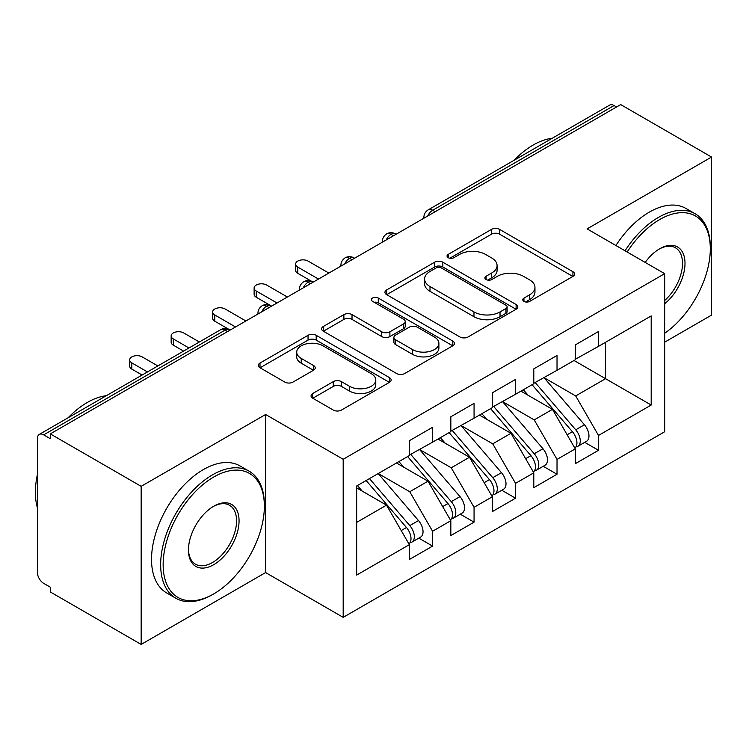 <?xml version="1.0" encoding="UTF-8"?>
<svg xmlns="http://www.w3.org/2000/svg" width="749" height="749" viewBox="0 0 749 749"><rect width="100%" height="100%" fill="white"/><g stroke="black" fill="none" stroke-linecap="round" stroke-linejoin="round"><path stroke-width="1.12" d="M523.954 301.398A4.035 2.331 0 0 0 529.655 301.398L572.919 276.428A5.758 3.324 0 0 0 574.605 274.068A5.758 3.324 0 0 0 572.919 271.718L499.63 229.409A5.758 3.324 0 0 0 491.484 229.409L448.22 254.388A4.035 2.331 0 0 0 447.041 256.027A4.035 2.331 0 0 0 448.22 257.675A4.035 2.331 0 0 0 453.922 257.675L459.521 254.445A18.425 10.636 0 0 1 485.577 254.445L491.69 257.965A18.425 10.636 0 0 1 497.083 265.492A18.425 10.636 0 0 1 491.69 273.011L486.092 276.25A4.035 2.331 0 0 0 484.903 277.888A4.035 2.331 0 0 0 486.092 279.536A4.035 2.331 0 0 0 491.784 279.536L497.383 276.306A18.425 10.636 0 0 1 523.448 276.306L529.552 279.836A18.425 10.636 0 0 1 534.955 287.354A18.425 10.636 0 0 1 529.552 294.881L523.954 298.111A4.035 2.331 0 0 0 522.774 299.759A4.035 2.331 0 0 0 523.954 301.398L523.954 298.111M312.726 393.497A5.758 3.324 0 0 0 311.041 395.847A5.758 3.324 0 0 0 312.726 398.196L333.296 410.068A5.758 3.324 0 0 0 341.432 410.068L389.48 382.327A5.758 3.324 0 0 0 391.165 379.977A5.758 3.324 0 0 0 389.48 377.627L316.19 335.309A5.758 3.324 0 0 0 308.045 335.309L259.997 363.05A5.758 3.324 0 0 0 258.311 365.4A5.758 3.324 0 0 0 259.997 367.75L284.835 382.093A5.758 3.324 0 0 0 292.981 382.093L313.541 370.221A5.758 3.324 0 0 0 315.226 367.871A5.758 3.324 0 0 0 313.541 365.521L301.229 358.406A15.401 8.894 0 0 1 296.716 352.124A15.401 8.894 0 0 1 306.219 343.903A15.401 8.894 0 0 1 323.006 345.832L371.261 373.685A15.401 8.894 0 0 1 375.773 379.977A15.401 8.894 0 0 1 366.261 388.197A15.401 8.894 0 0 1 349.474 386.269L341.432 381.625A5.758 3.324 0 0 0 333.296 381.625L312.726 393.497L312.726 398.196M664.672 342.171L711.55 315.104L711.55 157.037L620.706 104.579L50.314 433.896L50.314 438.689L43.676 434.851A8.801 5.084 -120 0 0 39.276 434.42A8.801 5.084 -120 0 0 37.45 438.446L37.45 572.564A8.801 5.084 -120 0 0 43.676 583.349L50.314 587.179L50.314 591.963L141.158 644.421L265.605 572.564L343.182 617.354L343.182 459.277L265.605 414.497L141.158 486.344L50.314 433.896M711.55 157.037L587.104 228.885L664.672 273.666L343.182 459.277M459.923 336.956A5.758 3.324 0 0 0 468.069 336.956L516.117 309.215A5.758 3.324 0 0 0 517.802 306.865A5.758 3.324 0 0 0 516.117 304.515L442.828 262.197A5.758 3.324 0 0 0 434.682 262.197L386.634 289.938A5.758 3.324 0 0 0 384.949 292.288A5.758 3.324 0 0 0 386.634 294.638L459.923 336.956M374.2 302.268A4.035 2.331 0 0 1 378.282 302.839L378.282 298.055L452.799 341.076A5.758 3.324 0 0 1 454.484 343.426A5.758 3.324 0 0 1 452.799 345.776L404.75 373.517A5.758 3.324 0 0 1 396.605 373.517L323.315 331.198L323.315 326.498A5.758 3.324 0 0 0 321.63 328.848A5.758 3.324 0 0 0 323.315 331.198M323.315 326.498L343.875 314.627A5.758 3.324 0 0 1 352.021 314.627L381.747 331.788A5.758 3.324 0 0 0 389.892 331.788L403.533 323.914A5.758 3.324 0 0 0 405.218 321.555A5.758 3.324 0 0 0 403.533 319.205L372.581 301.341A4.035 2.331 0 0 1 371.401 299.694A4.035 2.331 0 0 1 373.891 297.55A4.035 2.331 0 0 1 378.282 298.055M343.182 617.354L664.672 431.742L664.672 273.666M574.034 360.494L651.19 405.04L651.19 315.938L598.507 346.356L598.507 331.507L575.279 344.924L575.279 359.773L557.022 370.306L557.022 355.457L533.794 368.873L533.794 383.722L515.546 394.255L515.546 379.406L492.308 392.822L492.308 407.671L474.061 418.204L474.061 403.355L450.832 416.772L450.832 431.621L432.576 442.163L432.576 427.305L409.347 440.721L409.347 455.57L356.664 485.989L356.664 575.082L409.347 544.663L386.531 505.144L356.664 487.908M651.19 405.04L598.507 435.45L575.691 395.94L544.167 377.73M584.716 442.341L598.507 450.299L598.507 435.45M598.507 450.299L575.279 463.715L575.279 448.866L557.022 459.399L534.206 419.889L502.682 401.679M543.24 466.29L557.022 474.248L557.022 459.399M557.022 474.248L533.794 487.665L533.794 472.816L515.546 483.358L492.73 443.839L461.197 425.629M501.755 490.239L515.546 498.207L515.546 483.358M515.546 498.207L492.308 511.614L492.308 496.765L474.061 507.307L451.244 467.788L419.712 449.587M460.27 514.189L474.061 522.156L474.061 507.307M474.061 522.156L450.832 535.563L450.832 520.714L432.576 531.256L409.759 491.737L378.236 473.537M418.785 538.138L432.576 546.105L432.576 531.256M432.576 546.105L409.347 559.512L409.347 544.663M409.347 455.092L432.576 442.163M356.664 522.39L386.531 505.144M450.832 431.143L474.061 418.204M409.759 491.737L428.016 481.195L396.483 462.994M450.832 520.714L428.016 481.195M492.308 407.194L515.546 394.255M451.244 467.788L469.492 457.246L437.968 439.045M492.308 496.765L469.492 457.246M533.794 383.245L557.022 370.306M492.73 443.839L510.977 433.297L479.454 415.096M533.794 472.816L510.977 433.297M616.558 106.976L614.068 105.543L432.679 210.263L435.169 211.695M427.698 216.012A8.801 5.084 120 0 1 432.679 210.263A8.801 5.084 60 0 0 428.278 209.823L609.667 105.103A8.801 5.084 60 0 1 614.068 105.543M575.279 359.295L598.507 346.356M575.691 395.94L605.557 378.694L605.557 342.284L651.19 315.938M534.206 419.889L552.462 409.347L520.939 391.147M575.279 448.866L552.462 409.347M141.158 486.344L141.158 644.421M265.605 572.564L265.605 414.497M393.478 235.766L390.987 234.334A8.801 5.084 -120 0 0 386.587 233.894A8.801 5.084 -120 0 0 386.484 233.96C383.75 235.954 382.383 238.435 382.393 241.393A8.801 5.084 0 0 0 382.486 242.114M351.993 259.716L349.502 258.283A8.801 5.084 -120 0 0 345.111 257.843A8.801 5.084 -120 0 0 345.008 257.909C342.265 259.903 340.898 262.384 340.907 265.343A8.801 5.084 0 0 0 341.001 266.064M310.517 283.665L308.026 282.233A8.801 5.084 -120 0 0 303.626 281.793A8.801 5.084 -120 0 0 303.523 281.858C300.78 283.852 299.413 286.333 299.431 289.292A8.801 5.084 0 0 0 299.516 290.013M269.031 307.614L266.541 306.182A8.801 5.084 -120 0 0 262.141 305.742A8.801 5.084 -120 0 0 262.038 305.807C259.294 307.802 257.937 310.283 257.946 313.241A8.801 5.084 0 0 0 258.031 313.962M525.564 301.969L529.552 299.666A18.425 10.636 0 0 0 534.955 292.147L534.955 287.354M497.083 265.492L497.083 270.286A18.425 10.636 0 0 1 491.69 277.804L487.702 280.107M572.845 276.465L499.63 234.194A5.758 3.324 0 0 0 491.484 234.194L449.831 258.246M516.042 309.262L442.828 266.99A5.758 3.324 0 0 0 434.682 266.99L386.709 294.685M505.94 308.513A4.035 2.331 0 0 0 507.12 306.865A4.035 2.331 0 0 0 505.94 305.218L441.601 268.076A4.035 2.331 0 0 0 435.899 268.076L430.001 271.484A18.425 10.636 0 0 0 424.599 279.012A18.425 10.636 0 0 0 430.001 286.53L473.977 311.921A18.425 10.636 0 0 0 500.032 311.921L505.94 308.513L505.94 313.307A4.035 2.331 0 0 0 507.12 311.659L507.12 306.865M424.599 279.012L424.599 283.796A18.425 10.636 0 0 0 430.001 291.324L430.001 286.53M505.94 313.307L500.032 316.715A18.425 10.636 0 0 1 473.977 316.715L430.001 291.324M323.39 331.245L343.875 319.411L343.875 314.627M405.218 321.555L405.218 326.349A5.758 3.324 0 0 1 403.533 328.699L389.892 336.573A5.758 3.324 0 0 1 381.747 336.573L352.021 319.411A5.758 3.324 0 0 0 343.875 319.411M378.282 302.839L452.724 345.813M412.587 349.596A15.401 8.894 0 0 0 429.374 351.524A15.401 8.894 0 0 0 438.886 343.304A15.401 8.894 0 0 0 434.373 337.013L417.371 327.201A5.758 3.324 0 0 0 409.235 327.201L395.594 335.075A5.758 3.324 0 0 0 393.908 337.424A5.758 3.324 0 0 0 395.594 339.774L412.587 349.596L412.587 354.38A15.401 8.894 0 0 0 429.374 356.309A15.401 8.894 0 0 0 438.886 348.098L438.886 343.304M393.908 337.424L393.908 342.218A5.758 3.324 0 0 0 395.594 344.568L395.594 339.774M412.587 354.38L395.594 344.568M375.773 379.977L375.773 384.771A15.401 8.894 0 0 1 366.261 392.982A15.401 8.894 0 0 1 349.474 391.053L341.432 386.418A5.758 3.324 0 0 0 333.296 386.418L312.801 398.243M296.716 352.124L296.716 356.908A15.401 8.894 0 0 0 301.229 363.199L301.229 358.406M313.466 370.268L301.229 363.199M389.405 382.374L316.19 340.102A5.758 3.324 0 0 0 308.045 340.102L260.072 367.796M535.404 382.795L575.728 429.804A11.731 6.778 60 0 1 580.26 440.955A11.731 6.778 60 0 1 577.825 446.32L586.542 441.292A11.731 6.778 -120 0 0 588.967 435.918A11.731 6.778 -120 0 0 584.435 424.767L544.111 377.768M577.825 446.32A11.731 6.778 60 0 1 575.925 446.863M532.08 384.705L572.405 431.714A11.731 6.778 60 0 1 576.936 442.865A11.731 6.778 60 0 1 574.811 448.052M297.756 267.084L297.756 273.31A7.331 4.232 180 0 1 295.612 270.314L295.612 264.088A7.331 4.232 0 0 0 297.756 267.084L318.494 279.059M328.867 273.067L308.129 261.101A7.331 4.232 0 0 0 300.134 260.184A7.331 4.232 0 0 0 295.612 264.088M528.148 395.313L523.373 389.742M297.756 273.31L312.427 281.793A8.801 5.084 120 0 0 308.026 282.233A8.801 5.084 120 0 0 303.251 287.859M493.919 406.744L534.243 453.754A11.731 6.778 60 0 1 538.774 464.904A11.731 6.778 60 0 1 536.34 470.269L545.057 465.241A11.731 6.778 -120 0 0 547.482 459.877A11.731 6.778 -120 0 0 542.95 448.717L502.626 401.717M536.34 470.269A11.731 6.778 60 0 1 534.44 470.812M490.595 408.664L530.929 455.664A11.731 6.778 60 0 1 535.451 466.814A11.731 6.778 60 0 1 533.325 472.001M256.27 291.033L256.27 297.259A7.331 4.232 180 0 1 254.126 294.263L254.126 288.037A7.331 4.232 0 0 0 256.27 291.033L277.018 303.008M287.382 297.025L266.644 285.051A7.331 4.232 0 0 0 258.648 284.133A7.331 4.232 0 0 0 254.126 288.037M486.672 419.262L481.888 413.691M256.27 297.259L271.625 306.126M452.433 430.694L492.758 477.703A11.731 6.778 60 0 1 497.289 488.854A11.731 6.778 60 0 1 494.864 494.228L503.571 489.191A11.731 6.778 -120 0 0 506.006 483.826A11.731 6.778 -120 0 0 501.474 472.675L461.15 425.666M494.864 494.228A11.731 6.778 60 0 1 492.964 494.771M449.119 432.613L489.443 479.613A11.731 6.778 60 0 1 493.975 490.764A11.731 6.778 60 0 1 491.84 495.95M214.794 314.983L214.794 321.209A7.331 4.232 180 0 1 212.641 318.222L212.641 311.987A7.331 4.232 0 0 0 214.794 314.983L235.532 326.957M245.897 320.975L225.159 309A7.331 4.232 0 0 0 217.173 308.082A7.331 4.232 0 0 0 212.641 311.987M445.187 443.211L440.403 437.641M214.794 321.209L229.456 329.691A8.801 5.084 120 0 0 225.056 330.131L43.676 434.851M410.948 454.643L451.273 501.652A11.731 6.778 60 0 1 455.804 512.803A11.731 6.778 60 0 1 453.379 518.177L462.086 513.14A11.731 6.778 -120 0 0 464.52 507.775A11.731 6.778 -120 0 0 459.989 496.624L419.665 449.615M453.379 518.177A11.731 6.778 60 0 1 451.478 518.72M407.634 456.562L447.958 503.562A11.731 6.778 60 0 1 452.49 514.722A11.731 6.778 60 0 1 450.355 519.9M173.309 338.932L173.309 345.158A7.331 4.232 180 0 1 171.156 342.171L171.156 335.945A7.331 4.232 0 0 0 173.309 338.932L188.982 347.985M199.356 341.993L183.674 332.949A7.331 4.232 0 0 0 175.687 332.032A7.331 4.232 0 0 0 171.156 335.945M403.702 467.161L398.917 461.59M173.309 345.158L183.589 351.094M369.472 478.592L409.797 525.601A11.731 6.778 60 0 1 414.328 536.752A11.731 6.778 60 0 1 411.894 542.126L420.601 537.089A11.731 6.778 -120 0 0 423.035 531.724A11.731 6.778 -120 0 0 418.504 520.574L378.179 473.565M411.894 542.126A11.731 6.778 60 0 1 409.993 542.669M366.149 480.512L406.473 527.521A11.731 6.778 60 0 1 411.004 538.671A11.731 6.778 60 0 1 408.87 543.849M131.824 362.881L131.824 369.107A7.331 4.232 180 0 1 129.68 366.121L129.68 359.894A7.331 4.232 0 0 0 131.824 362.881L147.497 371.935M157.87 365.943L142.198 356.899A7.331 4.232 0 0 0 134.202 355.981A7.331 4.232 0 0 0 129.68 359.894M362.216 491.11L357.442 485.539M131.824 369.107L142.104 375.043M664.672 333.268A71.576 41.326 120 0 0 710.305 248.762A71.576 41.326 120 0 0 659.7 219.541A71.576 41.326 120 0 0 627.156 252.01M625.031 250.784A73.336 42.337 -60 0 1 658.455 217.388A73.336 42.337 -60 0 1 695.119 213.755A73.336 42.337 -60 0 1 710.305 247.329L710.305 248.762M645.189 262.422A35.783 20.663 -60 0 1 659.691 248.762A35.783 20.663 -60 0 1 659.7 248.762L659.7 248.762A35.783 20.663 -60 0 1 684.876 260.558A35.783 20.663 -60 0 1 664.672 303.757M514.076 160.295A73.336 42.337 -60 0 1 533.176 145.053A73.336 42.337 -60 0 1 552.266 138.237M615.903 245.513A73.336 42.337 -60 0 1 649.327 212.117A73.336 42.337 -60 0 1 685.99 208.484L695.119 213.755M664.672 300.508A34.023 19.643 120 0 0 681.693 271.035A34.023 19.643 120 0 0 675.467 247.797A34.023 19.643 120 0 0 659.064 249.136M212.51 594.603L213.755 593.882A71.576 41.326 120 0 0 264.36 506.221A71.576 41.326 120 0 0 213.755 477.001A71.576 41.326 120 0 0 163.142 564.662A71.576 41.326 120 0 0 213.755 593.882L212.51 594.603A73.336 42.337 -60 0 1 175.846 598.236A73.336 42.337 -60 0 1 164.602 539.467A73.336 42.337 -60 0 1 212.51 474.847A73.336 42.337 -60 0 1 249.174 471.215A73.336 42.337 -60 0 1 264.36 504.789L264.36 506.221M213.755 564.662A35.783 20.663 -60 0 1 188.448 550.056A35.783 20.663 -60 0 1 213.755 506.221L213.755 506.221A35.783 20.663 -60 0 1 239.062 520.836A35.783 20.663 -60 0 1 213.755 564.662M188.458 549.326A34.023 19.643 120 0 0 195.498 564.194A34.023 19.643 120 0 0 212.51 562.508A34.023 19.643 120 0 0 234.737 532.52A34.023 19.643 120 0 0 229.522 505.257A34.023 19.643 120 0 0 213.119 506.596M68.131 417.755A73.336 42.337 -60 0 1 87.23 402.522A73.336 42.337 -60 0 1 106.33 395.706M175.846 598.236L166.718 592.965A73.336 42.337 -60 0 1 155.474 534.206A73.336 42.337 -60 0 1 203.382 469.576A73.336 42.337 -60 0 1 240.045 465.953L249.174 471.215M37.45 507.906A73.336 42.337 -60 0 1 37.45 474.37M227.546 331.573L225.056 330.131A8.801 5.084 -120 0 0 220.655 329.691L39.276 434.42M396.052 234.278L395.388 233.894A8.801 5.084 120 0 0 390.987 234.334A8.801 5.084 120 0 0 386.212 239.961M423.878 218.212L423.878 217.444A8.801 5.084 0 0 0 423.971 218.165M354.577 258.227L353.903 257.843A8.801 5.084 120 0 0 349.502 258.283A8.801 5.084 120 0 0 344.737 263.91M271.606 306.135L270.941 305.742A8.801 5.084 120 0 0 266.541 306.182A8.801 5.084 120 0 0 261.766 311.809M529.552 299.666L529.552 294.881M486.092 279.536L486.092 276.25M491.69 277.804L491.69 273.011M448.22 257.675L448.22 254.388M491.484 234.194L491.484 229.409M499.63 234.194L499.63 229.409M572.919 276.428L572.919 271.718M386.634 294.638L386.634 289.938M434.682 266.99L434.682 262.197M442.828 266.99L442.828 262.197M516.117 309.215L516.117 304.515M473.977 316.715L473.977 311.921M500.032 316.715L500.032 311.921M352.021 319.411L352.021 314.627M381.747 336.573L381.747 331.788M389.892 336.573L389.892 331.788M403.533 328.699L403.533 323.914M452.799 345.776L452.799 341.076M333.296 386.418L333.296 381.625M341.432 386.418L341.432 381.625M349.474 391.053L349.474 386.269M313.541 370.221L313.541 365.521M259.997 367.75L259.997 363.05M308.045 340.102L308.045 335.309M316.19 340.102L316.19 335.309M389.48 382.327L389.48 377.627M572.405 431.714L567.133 434.757M584.435 424.767L575.728 429.804M530.929 455.664L525.648 458.706M542.95 448.717L534.243 453.754M489.443 479.613L484.172 482.665M501.474 472.675L492.758 477.703M447.958 503.562L442.687 506.614M459.989 496.624L451.273 501.652M406.473 527.521L401.202 530.564M418.504 520.574L409.797 525.601M395.388 233.894A8.801 8.801 0 0 0 386.587 233.894M428.278 209.823A8.801 8.801 0 0 0 423.878 217.444M353.903 257.843A8.801 8.801 0 0 0 345.111 257.843M382.393 241.393L382.393 242.17M312.427 281.793A8.801 8.801 0 0 0 303.626 281.793M340.907 265.343L340.907 266.12M270.941 305.742A8.801 8.801 0 0 0 262.141 305.742M299.431 289.292L299.431 290.069M229.456 329.691A8.801 8.801 0 0 0 220.655 329.691M257.946 313.241L257.946 314.018"/></g></svg>
